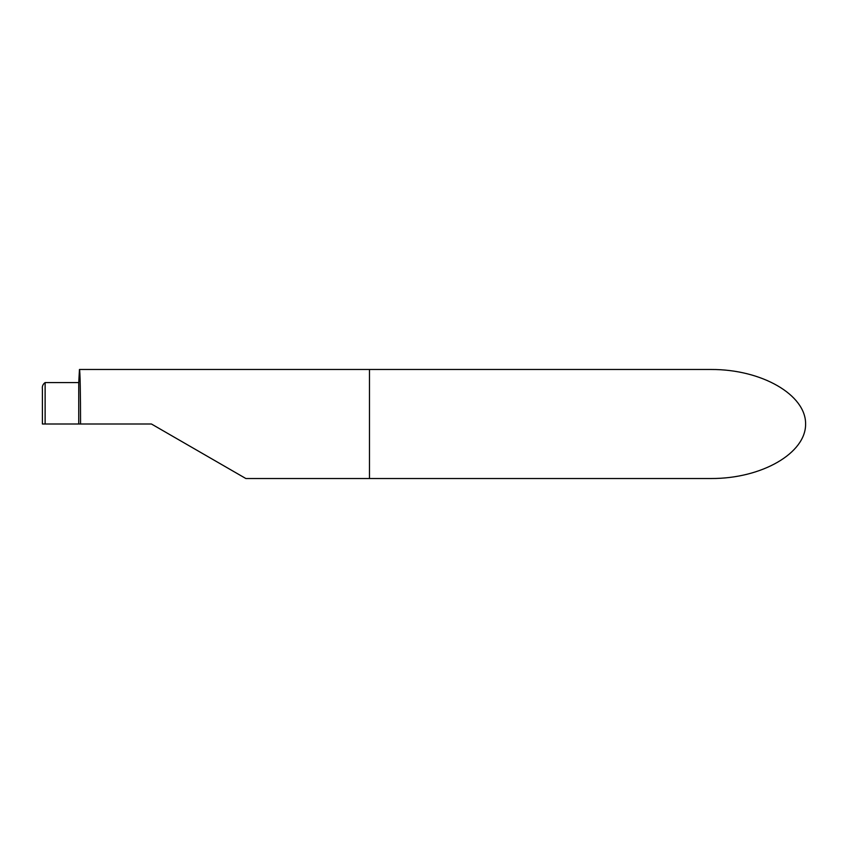 <?xml version="1.0" encoding="UTF-8"?>
<svg xmlns="http://www.w3.org/2000/svg" width="848" height="848" viewBox="0 0 848 848"><rect width="100%" height="100%" fill="white"/><g stroke="black" fill="none" stroke-linecap="round" stroke-linejoin="round"><path stroke-width="1.27" d="M369.484 478.516L369.484 369.484L711.175 369.484C761.705 369.272 805.971 394.829 805.6 424C805.971 453.171 761.705 478.728 711.175 478.516L369.484 478.516L369.484 369.484L79.458 369.484C80.051 368.88 80.571 394.861 80.56 424L151.432 424L245.846 478.516L369.484 478.516M80.56 424L45.124 424L45.124 382.575L78.747 382.575L79.458 369.484M175.6 437.96L168.593 433.911M42.4 388.988L42.4 424L42.4 388.988C42.008 386.317 42.909 384.186 45.124 382.575M45.124 424L42.4 424M78.747 424L78.747 382.575"/></g></svg>
